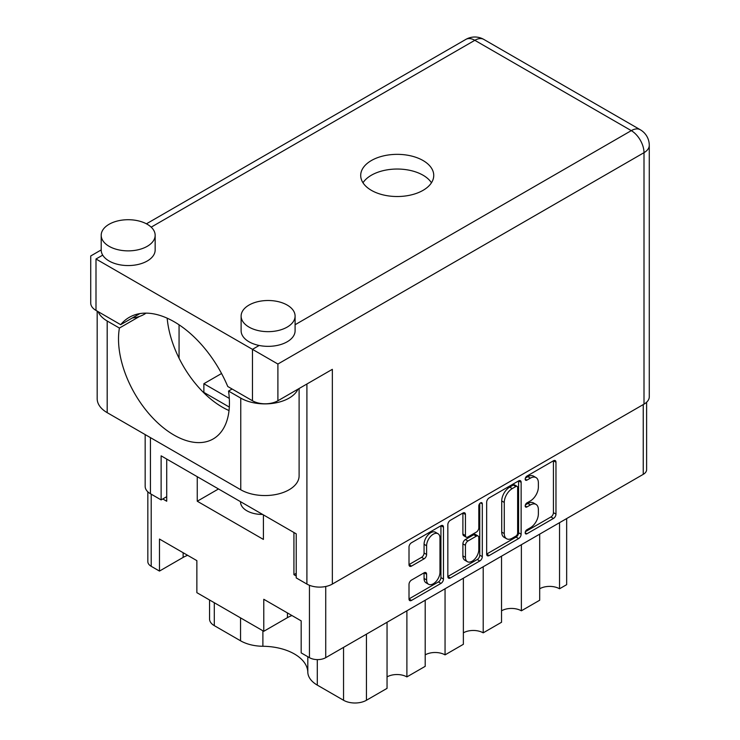 <?xml version="1.0" encoding="UTF-8"?>
<svg xmlns="http://www.w3.org/2000/svg" width="740" height="740" viewBox="0 0 740 740"><rect width="100%" height="100%" fill="white"/><g stroke="black" fill="none" stroke-linecap="round" stroke-linejoin="round"><path stroke-width="1.11" d="M438.015 533.725L435.471 532.254A9.444 5.458 120 0 0 430.745 532.726A9.444 5.458 120 0 0 424.066 544.288L426.61 545.759A9.444 5.458 120 0 1 433.289 534.188A9.444 5.458 120 0 1 438.015 533.725A9.444 5.458 120 0 1 439.976 538.045L439.976 572.214A9.444 5.458 120 0 1 435.851 581.723A9.444 5.458 120 0 1 428.571 584.258A9.444 5.458 120 0 1 426.61 579.929L426.61 574.24A3.534 2.035 120 0 0 425.879 572.621A3.534 2.035 120 0 0 424.113 572.797L411.505 580.077A3.534 2.035 120 0 0 409.007 584.396L409.007 598.965A3.534 2.035 120 0 0 409.738 600.584A3.534 2.035 120 0 0 411.505 600.408L440.975 583.388A3.534 2.035 120 0 0 443.473 579.068L443.473 527.158A3.534 2.035 120 0 0 442.742 525.548A3.534 2.035 120 0 0 440.975 525.724L411.505 542.735A3.534 2.035 120 0 0 409.007 547.054L409.007 564.648A3.534 2.035 120 0 0 409.738 566.266A3.534 2.035 120 0 0 411.505 566.091L424.113 558.811A3.534 2.035 120 0 0 426.61 554.482L426.61 545.759M480.556 502.867L482.304 503.875A2.47 1.425 120 0 0 481.786 502.747A2.47 1.425 120 0 0 480.556 502.867A2.47 1.425 120 0 0 478.808 505.892L478.808 527.814A3.534 2.035 120 0 1 476.31 532.134L467.939 536.962A3.534 2.035 120 0 1 466.172 537.138A3.534 2.035 120 0 1 465.442 535.529L465.442 514.476A3.534 2.035 120 0 0 464.711 512.857A3.534 2.035 120 0 0 462.944 513.033L465.442 514.476M262.598 514.429A21.59 12.46 180 0 1 246.864 510.776A21.59 12.46 180 0 1 240.537 501.96A21.59 12.46 180 0 1 240.546 501.692M387.048 622.266L387.048 688.366L366.439 700.262A16.188 9.352 180 0 1 343.545 700.262L317.293 685.111A32.384 18.694 180 0 1 307.812 672.207A45.695 26.381 0 0 0 294.437 653.994A45.695 26.381 0 0 0 262.894 646.27A32.384 18.694 180 0 1 240.546 640.794L214.295 625.642A16.188 9.352 180 0 1 209.559 619.038L209.559 599.992M486.67 502.22L486.67 554.121A3.534 2.035 120 0 0 487.401 555.74A3.534 2.035 120 0 0 489.168 555.564L518.638 538.554A3.534 2.035 120 0 0 521.136 534.225L521.136 482.323A3.534 2.035 120 0 0 520.405 480.704A3.534 2.035 120 0 0 518.638 480.88L489.168 497.891A3.534 2.035 120 0 0 486.67 502.22M646.612 402.227L646.612 469.65A11.516 6.651 180 0 1 643.245 474.349L325.73 657.666A11.516 6.651 180 0 1 309.45 657.666L301.18 652.893L301.18 620.869L263.782 599.28L263.782 631.294L196.868 592.666L196.868 560.643L159.47 539.053L159.47 571.077L151.201 566.304A11.516 6.651 180 0 1 147.833 561.605L147.833 491.832M530.376 527.74L526.936 529.72A2.47 1.425 120 0 0 525.326 531.903A2.47 1.425 120 0 0 525.705 533.882A2.47 1.425 120 0 0 526.936 533.762L553.474 518.444A3.534 2.035 120 0 0 555.971 514.115L555.971 462.213A3.534 2.035 120 0 0 555.24 460.595A3.534 2.035 120 0 0 553.474 460.77L526.936 476.088A2.47 1.425 120 0 0 525.326 478.262A2.47 1.425 120 0 0 525.705 480.251A2.47 1.425 120 0 0 526.936 480.121L530.376 478.142A11.304 6.521 120 0 1 536.028 477.577A11.304 6.521 120 0 1 538.369 482.757L538.369 487.077A11.304 6.521 120 0 1 530.376 500.924L526.936 502.904A2.47 1.425 120 0 0 525.326 505.087A2.47 1.425 120 0 0 525.705 507.066A2.47 1.425 120 0 0 526.936 506.937L530.376 504.957A11.304 6.521 120 0 1 536.028 504.402A11.304 6.521 120 0 1 538.369 509.573L538.369 513.902A11.304 6.521 120 0 1 530.376 527.74M447.839 576.488L477.263 559.505L479.807 560.976A3.534 2.035 120 0 0 482.304 556.646L482.304 503.875M479.807 560.976L450.336 577.986A3.534 2.035 120 0 1 448.57 578.162A3.534 2.035 120 0 1 447.839 576.543L447.839 524.641A3.534 2.035 120 0 1 450.336 520.312L462.944 513.033M296.222 573.352L293.928 574.675L296.222 575.998M293.928 574.675L293.928 532.513M197.256 476.699L197.256 501.23L263.403 539.423L263.403 514.892M162.781 498.954L166.722 501.23L166.722 459.078M229.298 398.407L203.87 383.718L221.556 373.506M203.87 392.385L203.87 383.718M218.494 488.964L197.256 501.23M263.782 631.294L287.444 617.641A26.446 15.272 180 0 1 291.958 615.551M159.47 571.077L183.131 557.414A26.446 15.272 180 0 1 187.655 555.324M406.889 610.805L406.889 676.906A14.032 8.103 0 0 0 387.048 676.906M425.204 600.232L425.204 666.333L406.889 676.906M445.055 588.772L445.055 654.872A14.032 8.103 0 0 0 425.204 654.872M463.37 578.199L463.37 644.299L445.055 654.872M483.211 566.738L483.211 632.839A14.032 8.103 0 0 0 463.37 632.839M501.535 556.166L501.535 622.266L483.211 632.839M521.376 544.714L521.376 610.805A14.032 8.103 0 0 0 501.535 610.805M539.691 534.132L539.691 600.232L521.376 610.805M559.542 522.68L559.542 588.772A14.032 8.103 0 0 0 539.691 588.772M566.664 518.564L566.664 584.665L559.542 588.772M536.028 504.402L533.485 502.932A11.304 6.521 120 0 0 527.833 503.487L530.376 504.957M525.382 504.902L527.833 503.487M536.028 477.577L533.485 476.116A11.304 6.521 120 0 0 527.833 476.671L530.376 478.142M525.382 478.086L527.833 476.671M525.382 531.718L550.93 516.973A3.534 2.035 120 0 0 553.428 512.644L553.428 460.798M486.67 554.066L516.095 537.083A3.534 2.035 120 0 0 518.592 532.763L518.592 480.908M515.891 536.102A2.47 1.425 120 0 0 517.639 533.077L517.639 487.512A2.47 1.425 120 0 0 517.121 486.384A2.47 1.425 120 0 0 515.891 486.504L512.265 488.594A11.304 6.521 120 0 0 504.273 502.432L504.273 533.577A11.304 6.521 120 0 0 506.623 538.748A11.304 6.521 120 0 0 512.265 538.193L515.891 536.102M517.121 486.384L514.577 484.913A2.47 1.425 120 0 0 513.347 485.033L515.891 486.504M506.623 538.748L504.07 537.286A11.304 6.521 120 0 1 501.729 532.106L501.729 500.971A11.304 6.521 120 0 1 509.721 487.124L513.347 485.033M462.898 513.061L462.898 534.058A3.534 2.035 120 0 0 463.629 535.677L466.172 537.138M479.76 503.552L479.76 555.176L482.304 556.646M465.442 557.368A9.444 5.458 120 0 0 467.403 561.697A9.444 5.458 120 0 0 474.682 559.163A9.444 5.458 120 0 0 478.808 549.654L478.808 537.619A3.534 2.035 120 0 0 478.077 536.001A3.534 2.035 120 0 0 476.31 536.176L467.939 541.005A3.534 2.035 120 0 0 465.442 545.324L465.442 557.368L462.898 555.897A9.444 5.458 120 0 0 464.859 560.226L467.403 561.697M478.077 536.001L475.533 534.53A3.534 2.035 120 0 0 473.766 534.706L476.31 536.176M462.898 555.897L462.898 543.863A3.534 2.035 120 0 1 465.395 539.534L473.766 534.706M477.263 559.505A3.534 2.035 120 0 0 479.76 555.176M428.571 584.258L426.027 582.787A9.444 5.458 120 0 1 424.066 578.467L424.066 572.825M409.007 564.592L421.569 557.34A3.534 2.035 120 0 0 424.066 553.011L424.066 544.288M409.007 598.91L438.432 581.927A3.534 2.035 120 0 0 440.929 577.598L440.929 525.751M98.124 311.651A34.179 19.73 180 0 0 107.189 321.003L119.408 328.051A78.44 45.288 -120 0 0 118.511 338.994A78.44 45.288 -120 0 0 152.745 417.924A78.44 45.288 -120 0 0 213.194 438.94A78.44 45.288 -120 0 0 229.437 403.032A78.44 45.288 -120 0 0 228.54 391.062L232.101 389.009M229.03 410.552A78.44 45.288 60 0 1 167.175 318.191M228.54 391.062L240.759 398.111A34.179 19.73 -0 0 0 289.1 398.111A34.179 19.73 -0 0 0 297.989 389.157M240.759 398.111L240.759 489.769A34.179 19.73 -0 0 0 289.1 489.769A34.179 19.73 -0 0 0 299.108 475.82L299.108 388.519M109.094 224.276A26.982 15.577 -0 0 0 101.195 235.292A26.982 15.577 -0 0 0 117.854 249.685A26.982 15.577 -0 0 0 147.26 246.309A26.982 15.577 -0 0 0 155.16 235.292A26.982 15.577 -0 0 0 138.51 220.899A26.982 15.577 -0 0 0 109.094 224.276M101.195 235.292L101.195 249.981A26.982 15.577 -0 0 0 102.712 255.133A26.982 15.577 -0 0 0 147.26 260.998A26.982 15.577 -0 0 0 155.16 249.981L155.16 235.292M249.029 305.065A26.982 15.577 -0 0 0 241.12 316.082A26.982 15.577 -0 0 0 257.779 330.475A26.982 15.577 -0 0 0 287.185 327.099A26.982 15.577 -0 0 0 295.094 316.082A26.982 15.577 -0 0 0 278.434 301.689A26.982 15.577 -0 0 0 249.029 305.065M241.12 316.082L241.12 330.771A26.982 15.577 -0 0 0 259.176 345.469A26.982 15.577 -0 0 0 287.185 341.788A26.982 15.577 -0 0 0 295.094 330.771L295.094 316.082M423.049 190.347A36.519 21.081 -0 0 0 433.742 175.436A36.519 21.081 -0 0 0 411.2 155.955A36.519 21.081 -0 0 0 371.397 160.524A36.519 21.081 -0 0 0 360.704 175.436A36.519 21.081 -0 0 0 383.246 194.916A36.519 21.081 -0 0 0 423.049 190.347M362.989 182.78A36.519 21.081 180 0 1 371.397 175.214A36.519 21.081 180 0 1 431.457 182.78M145.983 313.14A22.487 12.987 180 0 1 144.078 314.389A22.487 12.987 180 0 1 139.601 316.396A22.487 12.987 180 0 1 132.321 317.969M277.898 400.756A17.991 10.388 180 0 1 252.46 400.756L252.46 349.345L277.898 364.034L277.898 400.756L332.343 369.325L332.343 584.073A17.991 10.388 180 0 1 306.906 584.073L296.222 577.903L296.222 533.836L161.126 455.84L161.126 499.907L150.442 493.737A17.991 10.388 180 0 1 145.169 486.393L145.169 434.584M259.176 345.469L252.46 349.345L95.997 259.009C89.133 255.05 89.133 255.05 95.997 259.009L95.997 310.421L120.694 324.684A89.947 51.93 -120 0 1 129.25 317.349A89.947 51.93 -120 0 1 227.763 386.502L252.46 400.756M95.997 310.421A17.991 10.388 180 0 1 90.724 303.076L90.724 255.975L101.195 249.926M120.694 324.684L139.879 313.603M161.126 499.907L166.722 496.679M295.094 324.731L631.285 130.638A17.991 10.388 60 0 1 644.004 152.671A17.991 10.388 -0 0 0 649.276 145.327L649.276 396.797A17.991 10.388 180 0 1 644.004 404.142L332.343 584.073M179.062 358.225L179.062 324.814M229.317 407.083L202.76 391.747M240.759 489.769L107.189 412.661A34.179 19.73 180 0 1 97.181 398.703L97.181 311.105M119.408 328.051L139.601 316.396M307.812 656.722L307.812 672.207M325.73 657.666L325.73 586.496M643.245 474.349L643.245 404.577M151.201 566.304L151.201 494.181M309.45 657.666L309.45 585.294M214.295 602.73L214.295 625.642M240.546 617.882L240.546 640.794M262.894 630.785L262.894 646.27M317.293 659.608L317.293 685.111M343.545 647.38L343.545 700.262M366.439 634.162L366.439 700.262M287.444 612.933L287.444 617.641M183.131 552.715L183.131 557.414M525.197 505.929L526.936 506.937M525.197 479.113L526.936 480.121M553.474 460.77L555.971 462.213M553.428 512.644L555.971 514.115M550.93 516.973L553.474 518.444M525.197 532.754L526.936 533.762M518.638 480.88L521.136 482.323M518.592 532.763L521.136 534.225M516.095 537.083L518.638 538.554M486.67 554.121L489.168 555.564M509.721 487.124L512.265 488.594M501.729 500.971L504.273 502.432M501.729 532.106L504.273 533.577M447.839 576.543L450.336 577.986M462.898 534.058L465.442 535.529M465.395 539.534L467.939 541.005M462.898 543.863L465.442 545.324M424.113 572.797L426.61 574.24M424.066 578.467L426.61 579.929M424.066 553.011L426.61 554.482M421.569 557.34L424.113 558.811M409.007 564.648L411.505 566.091M440.975 525.724L443.473 527.158M440.929 577.598L443.473 579.068M438.432 581.927L440.975 583.388M409.007 598.965L411.505 600.408M644.004 404.142L644.004 152.671L277.898 364.034M649.276 145.327A17.991 17.991 0 0 0 640.276 129.74A17.991 10.388 -60 0 0 631.285 130.638L474.821 40.302L151.182 227.152M640.276 129.74L483.812 39.414A17.991 10.388 -60 0 0 474.821 40.302A17.991 10.388 -120 0 0 465.821 39.414L146.428 223.813M102.712 255.133L95.997 259.009M306.906 584.073L306.906 384.014M150.442 437.627L150.442 493.737M107.189 321.003L107.189 412.661M483.812 39.414A17.991 17.991 0 0 0 465.821 39.414"/></g></svg>
